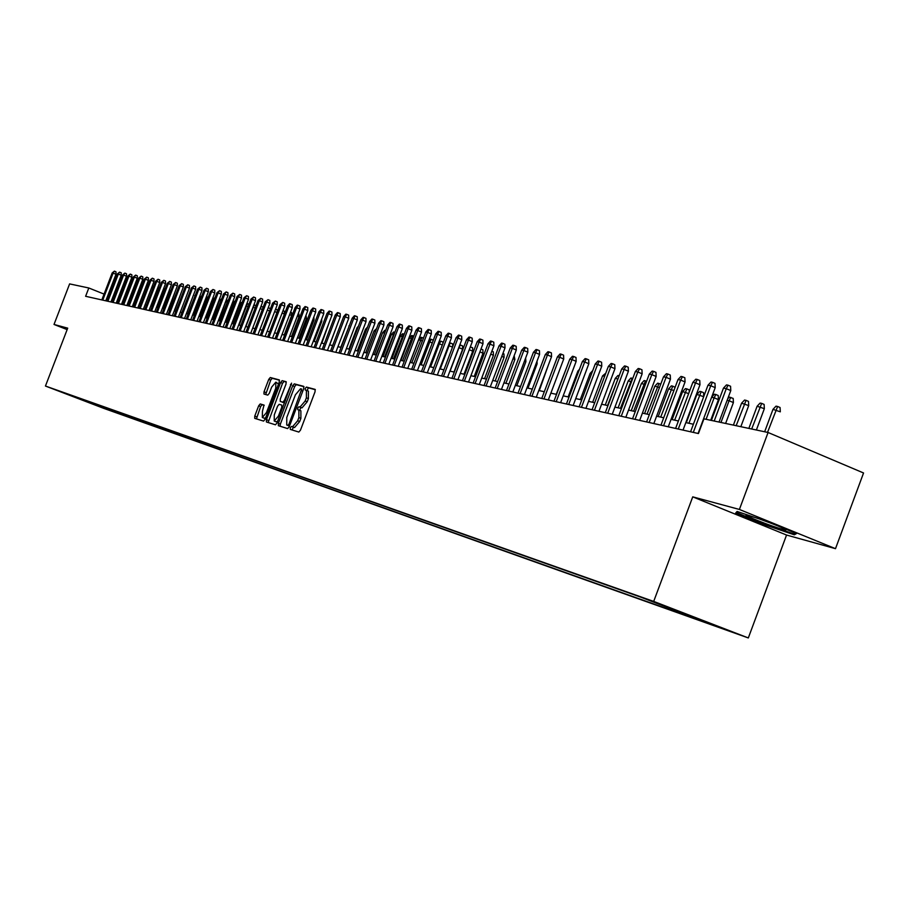 <?xml version="1.0" encoding="UTF-8"?>
<svg xmlns="http://www.w3.org/2000/svg" width="909" height="909" viewBox="0 0 909 909"><rect width="100%" height="100%" fill="white"/><g stroke="black" fill="none" stroke-linecap="round" stroke-linejoin="round"><path stroke-width="1.36" d="M290.289 427.753L290.289 429.4L298.834 432.059L300.459 430.173L315.071 391.711L315.082 389.37L306.39 387.064L305.254 388.393L305.254 390.029L306.413 390.336L306.39 397.824L305.174 401.005L300.004 407.062L298.902 406.743L297.777 408.061L297.766 409.709L298.879 410.027L298.879 417.572L297.663 420.765L292.516 426.776L291.414 426.435L290.289 427.753M299.05 410.095L300.879 410.823L300.879 418.367L299.675 421.549L294.516 427.56L293.414 427.219L292.096 429.968M315.355 389.711L308.378 387.859L307.06 390.597M306.594 390.416L308.412 391.131L308.39 398.619L307.185 401.801L302.004 407.857L300.902 407.539L299.595 410.311M104.103 408.391L93.763 404.448L104.103 408.391M260.213 403.948L258.69 405.766L254.759 416.072L254.725 418.345L263.565 421.094L265.11 419.265L279.233 382.155L279.268 379.894L270.28 377.519L268.757 379.36L264.019 391.802L263.974 394.04L267.78 395.12L269.314 393.29L271.677 387.086L275.836 382.155L275.757 388.2L266.462 412.606L262.337 417.492L262.428 411.391L263.996 405.062L260.213 403.948L262.156 404.71L260.622 406.528L256.452 418.879M67.709 328.149L54.017 324.456L69.618 283.903L88.809 287.983L85.616 296.289L698.43 433.548L703.93 418.844L768.071 432.491L739.403 509.449L692.738 496.848L653.696 601.417L45.45 386.041L67.709 328.149M278.381 423.367L278.37 425.696L287.642 428.582L289.244 426.719L303.708 388.677L303.72 386.359L294.289 383.871L292.698 385.746L278.381 423.367L280.358 424.139L280.12 426.241M275.461 424.798L266.405 421.981L266.428 419.674L280.586 382.519L282.142 380.655L286.051 381.689L286.04 383.973L280.279 399.119L280.245 401.414L282.858 402.164L284.437 400.301L291.573 383.155L277.029 422.946L275.461 424.798M715.213 625.494L732.086 631.948L715.213 625.494M653.696 601.417L748.323 637.948L104.001 408.459L45.45 386.041M105.898 407.641L105.444 408.811L714.872 625.744L697.146 618.381M105.444 408.811L58.869 390.972L641.118 597.281L697.362 618.984M692.738 496.848L786.558 535.037L835.496 548.672L739.403 509.449M835.496 548.672L863.55 472.975L768.071 432.491M54.017 324.456L67.152 329.615M786.558 535.037L748.323 637.948M108.898 296.039L107.796 295.595M104.058 294.096L88.809 287.983M693.397 424.242L685.829 422.594M678.398 420.969L671.047 419.367M663.718 417.765L656.582 416.208M649.344 414.629L642.413 413.118M635.255 411.561L628.528 410.095M621.472 408.55L614.927 407.13M607.951 405.607L601.61 404.221M594.713 402.721L588.543 401.369M581.737 399.88L575.738 398.574M569.011 397.108L563.182 395.835M556.535 394.381L550.877 393.154M544.298 391.722L538.798 390.518M532.299 389.097L526.947 387.927M520.516 386.53L515.323 385.393M508.972 384.007L503.916 382.905M497.621 381.53L492.712 380.462M486.497 379.11L481.713 378.064M475.566 376.724L470.919 375.712M464.829 374.383L460.306 373.394M454.295 372.076L449.898 371.122M443.944 369.827L439.661 368.884M433.763 367.6L429.605 366.691M423.776 365.418L419.731 364.543M413.959 363.282L410.016 362.418M404.3 361.168L400.471 360.339M394.813 359.1L391.086 358.294M385.484 357.067L381.86 356.271M376.303 355.067L372.781 354.294M367.281 353.101L363.85 352.351M358.407 351.158L355.067 350.431M349.681 349.261L346.431 348.545M341.091 347.386L337.932 346.693M332.649 345.545L329.569 344.863M324.331 343.727L321.332 343.068M316.139 341.943L313.23 341.307M308.083 340.182L305.254 339.568M300.152 338.455L297.391 337.853M292.346 336.75L289.664 336.16M284.653 335.069L282.04 334.501M277.075 333.421L274.541 332.864M269.621 331.785L267.144 331.251M262.269 330.183L259.872 329.66M255.031 328.603L252.691 328.092M247.907 327.047L245.623 326.558M240.874 325.513L238.658 325.036M233.943 324.002L231.795 323.536M227.125 322.513L225.023 322.059M220.387 321.047L218.353 320.604M213.763 319.604L211.786 319.173M207.218 318.173L205.298 317.752M200.775 316.764L198.901 316.366M194.412 315.378L192.594 314.98M188.14 314.014L186.379 313.628M181.959 312.662L180.243 312.287M175.857 311.332L174.187 310.969M169.847 310.026L168.222 309.662M163.904 308.73L162.325 308.378M158.052 307.447L156.518 307.117M152.269 306.185L150.78 305.867M146.565 304.947L145.122 304.629M140.94 303.72L139.531 303.413M135.384 302.504L134.021 302.208M129.896 301.311L128.578 301.015M124.488 300.129L123.204 299.845M119.136 298.959L117.897 298.686M113.864 297.811L112.659 297.55M93.843 403.369L94.343 404.562M88.843 402.607L88.605 401.505M737.085 511.46L735.688 513.017L764.083 524.584L794.33 534.799L796.523 533.526L767.662 521.755L737.085 511.46M794.966 533.072L794.33 534.799M795.148 532.969L793.671 533.844L764.367 523.948L764.083 524.584M303.981 386.7L296.254 384.655L294.675 386.53L280.358 424.139M287.892 425.355L289.017 424.048L301.697 389.075L300.527 388.768L295.414 394.801L286.778 417.492L286.733 425.003L289.517 425.991M289.505 426.014L288.732 425.787M286.324 382.019L284.097 381.428L282.54 383.291L268.144 422.515M282.222 402.198L284.653 402.892M274.291 414.845L274.223 421.037L278.415 416.095L281.733 407.391L281.756 405.073L279.154 404.323L277.586 406.175L274.291 414.845M276.097 421.765L277.665 421.253M264.235 405.323L262.156 404.71M264.201 418.22L265.678 417.754M278.518 384.053L275.938 382.189M279.517 380.223L272.211 378.292L270.689 380.132L265.678 394.529M772.991 409.357L776.002 406.164L777.615 406.482L780.07 407.527L780.308 411.822L772.991 409.357L764.651 431.764M777.615 406.482L767.526 432.366M719.03 422.06L730.779 390.586L726.28 388.666L714.201 421.026M723.462 388.132L726.496 384.905L728.064 385.2L726.28 388.666L723.462 388.132L711.395 420.435M728.064 385.2L730.563 386.268L730.779 390.586M754.97 517.471L746.63 515.164C741.278 514.449 771.9 526.504 782.729 529.379L785.796 530.015C785.035 528.686 776.15 524.97 759.129 518.88M737.29 511.528L736.847 512.733L737.778 511.687M764.367 523.948L736.847 512.733M757.117 406.243L760.106 403.085L761.674 403.38L764.117 404.425L764.344 408.675L757.117 406.243L748.857 428.4M761.674 403.38L751.675 429.003M764.344 408.675L756.39 430.002M741.585 403.187L744.539 400.062L746.073 400.358L748.493 401.392L748.709 405.596L741.585 403.187L733.404 425.117M746.073 400.358L736.165 425.696M748.709 405.596L740.846 426.696M727.734 398.756L729.291 397.108L733.199 398.426L733.404 402.573L729.086 400.733L720.973 422.469M730.802 397.392L729.086 400.733L727.143 400.346M733.404 402.573L725.621 423.458M711.702 397.04L714.36 394.211L715.837 394.495L718.224 395.517L718.428 399.619L714.144 397.79L706.1 419.299M715.837 394.495L714.144 397.79L711.599 397.301M718.428 399.619L710.713 420.288M698.089 433.468L715.213 387.643L710.747 385.734L693.306 432.4M707.986 385.211L710.986 382.019L712.52 382.303L710.747 385.734L707.986 385.211L690.579 431.786M712.52 382.303L714.997 383.371L715.213 387.643M683.023 430.093L699.975 384.757L695.544 382.871L678.273 429.037M692.84 382.359L695.805 379.201L697.305 379.485L695.544 382.871L692.84 382.359L675.603 428.434M697.305 379.485L699.76 380.53L699.975 384.757M668.274 426.787L685.056 381.939L680.659 380.064L663.57 425.742M678.012 379.564L680.943 376.44L682.42 376.712L680.659 380.064L678.012 379.564L660.957 425.151M682.42 376.712L684.852 377.758L685.056 381.939M653.832 423.56L670.444 379.178L666.092 377.315L649.162 422.515M663.502 376.826L666.388 373.735L667.831 374.008L666.092 377.315L663.502 376.826L646.606 421.935M667.831 374.008L670.251 375.042L670.444 379.178M703.691 396.699L696.896 394.404L686.318 422.696M696.896 394.404L699.737 391.37L701.191 391.654L688.897 423.264M701.191 391.654L703.555 392.665L703.736 396.574M639.686 420.39L656.139 376.462L651.821 374.633L635.061 419.356M649.276 374.144L652.139 371.088L653.56 371.349L651.821 374.633L649.276 374.144L632.55 418.788M653.56 371.349L655.957 372.372L656.139 376.462M688.647 393.586L682.602 391.597L672.126 419.606M682.602 391.597L685.42 388.597L686.829 388.87L674.648 420.151M686.829 388.87L689.181 389.87L689.272 391.893M625.835 417.288L642.129 373.815L637.834 371.997L621.245 416.254M635.357 371.52L638.186 368.497L639.572 368.747L637.834 371.997L635.357 371.52L618.779 415.708M639.572 368.747L641.947 369.77L642.129 373.815M673.91 390.529L668.592 388.847L658.207 416.572M668.592 388.847L671.376 385.87L672.762 386.143L660.695 417.106M672.762 386.143L675.103 387.348M612.257 414.243L628.403 371.213L624.142 369.406L607.701 413.231M621.711 368.952L624.506 365.952L625.869 366.202L624.142 369.406L621.711 368.952L605.303 412.686M625.869 366.202L628.233 367.213L628.403 371.213M659.479 387.552L654.866 386.143L644.583 413.595M654.866 386.143L657.616 383.2L658.98 383.473L647.015 414.129M658.98 383.473L660.729 384.212M598.963 411.266L614.95 368.668L610.723 366.884L594.441 410.254M608.337 366.429L611.109 363.464L612.439 363.714L610.723 366.884L608.337 366.429L592.077 409.732M612.439 363.714L614.779 364.702L614.95 368.668M645.356 384.632L641.402 383.507L631.221 410.675M641.402 383.507L644.129 380.587L645.47 380.848L633.607 411.198M645.47 380.848L646.594 381.326M585.919 408.346L601.758 366.179L597.577 364.407L581.442 407.346M595.236 363.964L597.974 361.021L599.27 361.259L597.577 364.407L595.236 363.964L579.124 406.823M599.27 361.259L601.599 362.248L601.758 366.179M631.505 381.78L628.21 380.916L618.109 407.823M628.21 380.916L630.903 378.019L632.209 378.28L620.449 408.334M573.147 405.482L588.839 363.736L584.68 361.975L568.693 404.494M582.385 361.543L585.089 358.623L586.373 358.862L584.68 361.975L582.385 361.543L566.432 403.982M586.373 358.862L588.68 359.839L588.839 363.736M617.95 378.985L615.268 378.371L605.258 405.016M619.006 376.144L607.553 405.516M615.268 378.371L617.938 375.508L619.154 375.747M560.614 402.676L576.158 361.339L572.034 359.589L556.194 401.687M569.784 359.169L572.465 356.283L573.715 356.51L572.034 359.589L569.784 359.169L553.979 401.187M573.715 356.51L576.011 357.487L576.158 361.339M604.644 376.281L602.565 375.872L592.657 402.267M602.565 375.872L605.814 373.156M548.32 399.926L563.728 358.987L559.637 357.248L543.946 398.949M557.422 356.839L560.08 353.976L561.308 354.203L559.637 357.248L557.422 356.839L541.764 398.46M561.308 354.203L563.58 355.169L563.728 358.987M591.566 373.713L590.111 373.429L580.294 399.574M592.725 370.622L590.111 373.429M536.276 397.222L551.536 356.669L547.468 354.964L531.924 396.256M545.309 354.555L547.934 351.726L549.138 351.942L547.468 354.964L545.309 354.555L529.788 395.779M549.138 351.942L551.399 352.897L551.536 356.669M578.749 371.19L577.897 371.031L568.159 396.926M577.897 371.031L579.442 369.361M524.448 394.574L539.571 354.408L535.537 352.715L520.13 393.608M533.413 352.317L536.015 349.511L537.196 349.726L535.537 352.715L533.413 352.317L518.028 393.142M537.196 349.726L539.435 350.669L539.571 354.408M566.182 368.724L556.251 394.324M512.835 391.984L527.834 352.192L523.834 350.51L508.563 391.018M521.743 350.113L524.323 347.329L525.482 347.545L523.834 350.51L521.743 350.113L506.495 390.563M525.482 347.545L527.709 348.488L527.834 352.192M501.45 389.427L516.312 350.01L512.335 348.34L497.2 388.473M510.29 347.954L512.846 345.204L513.983 345.409L512.335 348.34L510.29 347.954L495.178 388.018M513.983 345.409L516.187 346.34L516.312 350.01M548.468 364.816L539.298 390.62M490.269 386.927L505.006 347.874L501.064 346.215L486.054 385.973M499.052 345.829L501.575 343.102L502.688 343.318L501.064 346.215L499.052 345.829L484.065 385.53M502.688 343.318L504.881 344.238L505.006 347.874M537.014 361.225L537.105 363.873L527.959 388.154M537.105 363.873L536.162 363.475M479.293 384.462L493.905 345.772L489.985 344.125L475.112 383.53M488.008 343.75L490.508 341.045L491.61 341.25L489.985 344.125L488.008 343.75L473.157 383.087M491.61 341.25L493.78 342.17L493.905 345.772M525.629 358.055L525.902 361.657L516.823 385.723M525.902 361.657L524.493 361.078M468.521 382.053L482.997 343.704L479.111 342.079L464.363 381.121M477.18 341.716L479.645 339.034L480.725 339.227L479.111 342.079L477.18 341.716L462.454 380.689M480.725 339.227L482.884 340.136L482.997 343.704M514.164 355.726L514.88 359.487L505.893 383.337M514.88 359.487L513.028 358.714M457.931 379.678L472.294 341.682L468.43 340.068L453.807 378.758M466.533 339.705L468.976 337.046L470.033 337.25L468.43 340.068L466.533 339.705L451.932 378.337M470.033 337.25L472.18 338.148L472.294 341.682M502.904 353.442L503.95 353.874L504.063 357.362L495.155 380.996M504.063 357.362L501.791 356.408M447.535 377.349L461.783 339.693L457.943 338.091L443.444 376.44M456.068 337.739L458.5 335.103L459.545 335.296L457.943 338.091L456.068 337.739L441.592 376.019M459.545 335.296L461.67 336.182L461.783 339.693M491.86 351.192L493.326 351.806L493.439 355.26L484.599 378.689M493.439 355.26L490.746 354.135M437.331 375.065L451.443 337.739L447.637 336.148L433.252 374.156M445.796 335.796L448.205 333.183L449.228 333.376L447.637 336.148L445.796 335.796L431.445 373.747M449.228 333.376L451.341 334.262L451.443 337.739M481.009 348.999L482.884 349.783L482.997 353.203L474.225 376.428M482.997 353.203L479.907 351.908M427.287 372.815L441.297 335.819L437.513 334.239L423.253 371.917M435.706 333.898L438.093 331.308L439.092 331.49L437.513 334.239L435.706 333.898L421.469 371.508M439.092 331.49L441.195 332.376L441.297 335.819M470.328 346.886L472.623 347.783L472.737 351.181L464.033 374.201M472.737 351.181L469.249 349.726M470.567 346.931L469.805 348.272M417.424 370.611L431.321 333.921L427.56 332.364L413.413 369.713M425.787 332.024L428.15 329.456L429.139 329.649L427.56 332.364L425.787 332.024L411.663 369.315M429.139 329.649L431.218 330.512L431.321 333.921M459.829 344.852L462.533 345.829L462.636 349.192L458.965 347.658L450.08 371.156M460.499 344.977L458.784 347.624M462.636 349.192L454.011 372.02M452.512 347.147L449.069 345.715L440.251 369.02M449.432 343.057L450.591 343.057L448.467 345.602M450.591 343.057L452.625 343.897L452.705 346.647M442.308 345.034L439.342 343.807L430.593 366.906M438.956 342L440.854 341.17L439.342 343.807L438.343 343.613M440.854 341.17L442.865 342.011L442.91 343.432M407.732 368.44L421.515 332.069L417.776 330.512L403.755 367.543M416.038 330.194L418.379 327.649L419.344 327.819L417.776 330.512L416.038 330.194L402.028 367.156M419.344 327.819L421.412 328.683L421.515 332.069M398.21 366.304L411.868 330.251L408.164 328.706L394.256 365.418M406.459 328.388L408.766 325.865L409.72 326.036L408.164 328.706L406.459 328.388L392.563 365.043M409.72 326.036L411.777 326.899L411.868 330.251M388.836 364.202L402.392 328.456L398.71 326.922L384.916 363.327M397.028 326.604L399.324 324.104L400.267 324.274L398.71 326.922L397.028 326.604L383.246 362.952M400.267 324.274L402.312 325.127L402.392 328.456M432.275 342.966L429.775 341.92L421.094 364.839M428.662 340.943L430.332 339.125L431.275 339.307L429.775 341.92L428.389 341.648M431.275 339.307L433.286 340.296M379.632 362.146L393.074 326.695L389.427 325.172L375.735 361.271M387.768 324.865L390.041 322.377L390.961 322.547L389.427 325.172L387.768 324.865L374.099 360.907M390.961 322.547L392.995 323.388L393.074 326.695M422.412 340.932L418.685 339.75L410.084 362.441M418.685 339.75L420.924 337.307L421.856 337.489L411.754 362.805M421.856 337.489L423.469 338.148M370.577 360.112L383.916 324.956L380.28 323.445L366.702 359.248M378.655 323.138L380.905 320.684L381.814 320.854L380.28 323.445L378.655 323.138L365.088 358.885M381.814 320.854L383.825 321.684L383.916 324.956M412.731 338.932L409.448 337.932L400.926 360.441M409.448 337.932L411.675 335.512L412.595 335.682L402.562 360.793M412.595 335.682L413.765 336.171M361.668 358.112L374.894 323.252L371.292 321.752L357.816 357.26M369.69 321.456L371.929 319.014L372.815 319.184L371.292 321.752L369.69 321.456L356.237 356.896M372.815 319.184L374.815 320.013L374.894 323.252M403.198 336.966L400.369 336.148L391.915 358.476M400.369 336.148L402.573 333.739L403.482 333.921L393.517 358.816M403.482 333.921L404.232 334.228M352.897 356.158L366.032 321.57L362.452 320.093L349.079 355.294M360.873 319.798L363.089 317.366L363.964 317.536L362.452 320.093L360.873 319.798L347.522 354.953M363.964 317.536L365.952 318.355L366.032 321.57M393.836 335.035L391.438 334.387L383.041 356.533M391.438 334.387L393.62 332.012L394.517 332.183L384.621 356.885M344.272 354.226L357.305 319.923L353.749 318.445L340.477 353.374M352.203 318.161L354.396 315.753L355.26 315.912L353.749 318.445L352.203 318.161L338.943 353.033M355.26 315.912L357.237 316.73L357.305 319.923M384.621 333.137L382.644 332.66L374.315 354.635M385.552 330.706L375.872 354.976M382.644 332.66L384.814 330.297L385.643 330.456M335.796 352.328L348.726 318.298L345.193 316.832L332.024 351.476M343.659 316.548L345.84 314.162L346.693 314.321L345.193 316.832L343.659 316.548L330.512 351.135M346.693 314.321L348.647 315.139L348.726 318.298M375.565 331.285L373.985 330.967L365.725 352.76M375.622 331.115L367.259 353.09M373.985 330.967L376.542 328.694M327.445 350.454L340.273 316.696L336.762 315.253L323.695 349.613M335.262 314.969L337.421 312.605L338.262 312.753L336.762 315.253L335.262 314.969L322.218 349.283M338.262 312.753L340.205 313.56L340.273 316.696M366.634 329.512L365.475 329.285L357.26 350.908M365.475 329.285L367.6 326.967M319.229 348.613L331.967 315.128L328.479 313.685L315.503 347.783M327.001 313.412L329.138 311.06L329.956 311.219L328.479 313.685L327.001 313.412L314.048 347.454M329.956 311.219L331.899 312.014L331.967 315.128M357.839 327.785L357.089 327.638L348.942 349.09M357.089 327.638L358.464 326.138M311.139 346.806L323.774 313.582L320.309 312.151L307.447 345.977M318.854 311.878L320.979 309.549L321.786 309.696L320.309 312.151L318.854 311.878L306.003 345.647M321.786 309.696L323.718 310.492L323.774 313.582M349.181 326.092L340.739 347.306M348.829 326.024L349.476 325.308M303.174 345.022L315.718 312.048L312.276 310.628L299.504 344.193M310.844 310.367L312.946 308.049L313.753 308.196L312.276 310.628L310.844 310.367L298.084 343.875M313.753 308.196L315.662 308.992L315.718 312.048M295.334 343.261L307.787 310.548L304.367 309.14L291.687 342.443M302.958 308.878L305.049 306.583L305.833 306.731L304.367 309.14L302.958 308.878L290.289 342.136M305.833 306.731L307.731 307.515L307.787 310.548M337.478 324.07L329.728 344.909M287.619 341.534L299.981 309.071L296.584 307.674L283.994 340.716M295.186 307.412L297.266 305.14L298.038 305.276L296.584 307.674L295.186 307.412L282.619 340.409M298.038 305.276L299.925 306.06L299.981 309.071M329.524 321.536L321.854 343.182M280.017 339.83L292.289 307.617L288.914 306.231L276.416 339.023M287.539 305.969L289.596 303.708L290.357 303.856L288.914 306.231L287.539 305.969L275.063 338.716M290.357 303.856L292.232 304.629L292.289 307.617M321.695 319.048L321.741 321.411L314.105 341.5M321.741 321.411L320.922 321.07M272.53 338.148L284.71 306.185L281.358 304.799L268.95 337.353M280.006 304.549L282.79 302.447L281.358 304.799L280.006 304.549L267.61 337.057M282.79 302.447L284.653 303.22L284.71 306.185M313.866 316.911L314.048 319.888L306.469 339.83M314.048 319.888L312.912 319.423M265.144 336.5L277.245 304.776L273.916 303.401L261.587 335.705M272.586 303.151L275.347 301.061L273.916 303.401L272.586 303.151L260.281 335.41M275.347 301.061L277.2 301.822L277.245 304.776M305.981 315.309L306.469 318.4L298.936 338.182M306.469 318.4L305.026 317.809M257.883 334.876L269.893 303.379L266.576 302.015L254.35 334.08M265.269 301.777L268.007 299.697L266.576 302.015L265.269 301.777L253.054 333.796M268.007 299.697L269.848 300.459L269.893 303.379M298.209 313.73L298.947 314.037L299.004 316.923L291.516 336.569M299.004 316.923L297.254 316.207M250.725 333.273L262.644 302.015L259.36 300.663L247.214 332.478M258.065 300.413L260.769 298.357L259.36 300.663L258.065 300.413L245.941 332.194M260.769 298.357L262.599 299.106L262.644 302.015M290.55 312.185L291.584 312.605L291.641 315.48L284.21 334.978M291.641 315.48L289.607 314.639M243.669 331.683L255.509 300.663L252.236 299.322L240.181 330.91M250.964 299.072L253.645 297.027L252.236 299.322L250.964 299.072L238.919 330.626M253.645 297.027L255.463 297.777L255.509 300.663M283.006 310.651L284.335 311.196L284.392 314.048L277.006 333.398M284.392 314.048L282.074 313.094M236.715 330.126L248.475 299.322L245.225 297.993L233.249 329.353M243.976 297.754L246.623 295.732L245.225 297.993L243.976 297.754L232.011 329.081M246.623 295.732L248.43 296.47L248.475 299.322M276.961 312.526L274.654 311.571M275.575 309.151L277.188 309.81L277.222 311.844M229.863 328.592L241.544 298.016L238.306 296.686L226.421 327.819M237.079 296.459L239.703 294.436L238.306 296.686L237.079 296.459L225.193 327.547M239.703 294.436L241.499 295.175L241.544 298.016M269.587 311.003L267.337 310.083M268.246 307.697L270.143 308.446L270.155 309.503M268.382 307.719L268.007 308.321M223.114 327.081L234.704 296.72L231.5 295.402L219.683 326.32M230.284 295.175L232.886 293.175L231.5 295.402L230.284 295.175L218.478 326.047M232.886 293.175L234.67 293.902L234.704 296.72M262.326 309.503L260.133 308.606M261.019 306.288L263.201 307.208M261.44 306.378L260.235 308.333M216.456 325.592L227.977 295.448L224.773 294.141L213.047 324.831M223.58 293.914L226.159 291.925L224.773 294.141L223.58 293.914L211.865 324.57M226.159 291.925L227.932 292.653L227.977 295.448M255.168 308.026L253.247 307.242L245.862 326.604M253.861 304.992L254.6 305.049L253.02 307.197M254.6 305.049L256.065 305.651M209.888 324.127L221.33 294.186L218.16 292.891L206.502 323.365M216.967 292.675L219.535 290.687L218.16 292.891L216.967 292.675L205.332 323.104M219.535 290.687L221.296 291.414L221.33 294.186M248.112 306.572L246.509 305.913L239.169 325.149M246.589 304.276L247.862 303.742L245.998 305.822M247.862 303.742L249.009 304.208M203.411 322.672L214.785 292.948L211.627 291.664L200.048 321.922M210.456 291.448L212.99 289.482L211.627 291.664L210.456 291.448L198.901 321.661M212.99 289.482L214.751 290.198L214.785 292.948M241.158 305.14L239.862 304.617L232.579 323.706M239.431 303.561L241.203 302.447L239.862 304.617L239.078 304.458M241.203 302.447L242.044 302.788M197.037 321.241L208.32 291.732L205.184 290.448L193.697 320.491M204.036 290.232L206.548 288.278L205.184 290.448L204.036 290.232L192.56 320.241M206.548 288.278L208.286 288.994L208.32 291.732M234.295 303.731L233.318 303.322L226.068 322.286M232.363 302.845L234.647 301.174L233.318 303.322L232.261 303.117M190.742 319.832L201.957 290.528L198.832 289.255L187.413 319.093M197.708 289.039L200.196 287.096L198.832 289.255L197.708 289.039L186.3 318.843M200.196 287.096L201.923 287.801L201.957 290.528M227.545 302.333L225.693 301.833L218.512 320.638M225.693 301.833L228.182 299.925L219.66 320.888M184.538 318.445L195.674 289.335L192.572 288.073L181.232 317.707M191.458 287.858L193.924 285.937L192.572 288.073L191.458 287.858L180.13 317.457M193.924 285.937L195.64 286.63L195.674 289.335M220.887 300.97L219.342 300.584L212.195 319.264M221.694 298.856L213.331 319.502M219.342 300.584L221.762 298.675M178.414 317.071L189.481 288.164L186.39 286.903L175.13 316.332M185.288 286.699L187.743 284.778L186.39 286.903L185.288 286.699L174.039 316.093M187.743 284.778L189.447 285.483L189.481 288.164M214.319 299.618L213.058 299.345L205.968 317.9M214.569 298.947L207.082 318.15M213.058 299.345L215.16 297.402M172.369 315.718L183.368 287.005L180.3 285.756L169.108 314.991M179.209 285.551L181.641 283.653L180.3 285.756L179.209 285.551L168.029 314.753M181.641 283.653L183.334 284.347L183.368 287.005M207.831 298.322L206.877 298.129L199.821 316.559M206.877 298.129L208.661 296.152M166.415 314.389L177.335 285.869L174.289 284.631L163.165 313.662M173.221 284.426L175.619 282.529L174.289 284.631L173.221 284.426L162.109 313.423M175.619 282.529L177.312 283.222L177.335 285.869M201.423 297.061L200.764 296.925L193.753 315.241M200.764 296.925L201.991 295.561M160.529 313.071L171.392 284.744L168.358 283.506L157.302 312.344M167.301 283.313L169.676 281.426L168.358 283.506L167.301 283.313L156.257 312.117M169.676 281.426L171.358 282.108L171.392 284.744M195.105 295.823L187.777 313.935M194.731 295.743L195.424 294.982M154.735 311.764L165.518 283.631L162.506 282.404L151.53 311.048M161.461 282.21L163.825 280.336L162.506 282.404L161.461 282.21L150.496 310.821M163.825 280.336L165.495 281.017L165.518 283.631M188.879 294.596L181.868 312.639M149.008 310.492L159.723 282.529L156.734 281.313L145.815 309.776M155.7 281.12L158.041 279.268L156.734 281.313L155.7 281.12L144.804 309.549M158.041 279.268L159.7 279.938L159.723 282.529M143.361 309.219L154.007 281.449L151.03 280.245L140.191 308.515M150.008 280.052L152.337 278.199L151.03 280.245L150.008 280.052L139.179 308.287M152.337 278.199L153.985 278.881L154.007 281.449M181.084 292.982L174.448 311.026M137.782 307.969L148.372 280.381L145.406 279.177L134.634 307.265M144.395 278.995L146.701 277.154L145.406 279.177L144.395 278.995L133.634 307.049M146.701 277.154L148.349 277.824L148.372 280.381M175.323 291.13L168.733 309.776M132.282 306.742L142.793 279.336L139.85 278.131L129.146 306.038M138.861 277.949L141.145 276.12L139.85 278.131L138.861 277.949L128.169 305.822M141.145 276.12L142.781 276.791L142.793 279.336M169.642 289.301L169.653 291.425L163.097 308.549M169.653 291.425L168.938 291.13M126.851 305.526L137.293 278.29L134.373 277.097L123.726 304.822M133.396 276.915L135.657 275.109L134.373 277.097L133.396 276.915L122.76 304.606M135.657 275.109L137.282 275.768L137.293 278.29M163.927 287.778L164.052 290.323L157.53 307.333M164.052 290.323L163.097 289.937M121.488 304.322L131.873 277.268L128.953 276.086L118.386 303.629M127.987 275.904L130.237 274.098L128.953 276.086L127.987 275.904L117.431 303.413M130.237 274.098L131.85 274.757L131.873 277.268M158.166 286.608L158.518 289.232L152.042 306.14M158.518 289.232L157.337 288.755M116.193 303.14L126.51 276.245L123.613 275.075L113.102 302.447M122.658 274.893L124.885 273.109L123.613 275.075L122.658 274.893L112.159 302.231M124.885 273.109L126.499 273.757L126.51 276.245M153.007 288.13L151.655 287.585M152.473 285.46L153.053 288.017M110.955 301.97L121.215 275.245L118.34 274.075L107.898 301.277M117.397 273.904L119.602 272.121L118.34 274.075L117.397 273.904L106.967 301.072M119.602 272.121L121.204 272.768L121.215 275.245M147.36 286.971L146.042 286.437M146.86 284.324L147.633 284.631L147.656 286.21M105.796 300.811L116 274.257L113.125 273.098L102.751 300.129M112.193 272.927L114.386 271.155L113.125 273.098L112.193 272.927L101.831 299.913M114.386 271.155L115.977 271.802L116 274.257M294.516 427.56L292.516 426.776M299.675 421.549L297.663 420.765M300.879 418.367L298.879 417.572M300.902 407.539L298.902 406.743M302.004 407.857L300.004 407.062M307.185 401.801L305.174 401.005M308.39 398.619L306.39 397.824M308.378 387.859L306.39 387.064M293.414 427.219L291.414 426.435M294.675 386.53L292.698 385.746M296.254 384.655L294.289 383.871M290.096 424.469L289.017 424.048M302.777 391.131L301.697 390.7M268.394 420.447L266.428 419.674M282.54 383.291L280.586 382.519M284.097 381.428L282.142 380.655M284.665 402.869L282.858 402.164M285.483 400.71L284.437 400.301M291.516 384.882L290.46 384.462M279.472 416.504L278.415 416.095M282.79 407.8L281.733 407.391M267.485 413.004L266.462 412.606M276.779 388.609L275.757 388.2M265.951 392.563L264.019 391.802M270.689 380.132L268.757 379.36M272.211 378.292L270.28 377.519M256.702 416.833L254.759 416.072M260.622 406.528L258.69 405.766M300.902 410.823L299.027 410.084M308.412 391.131L306.549 390.393M276.188 421.81L274.223 421.037M264.28 418.254L262.337 417.492M785.16 529.243L785.796 530.015"/></g></svg>
